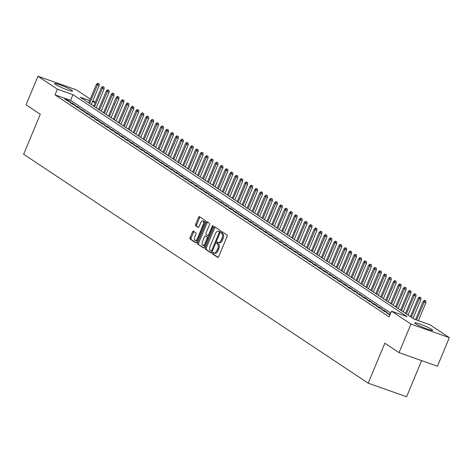 <?xml version="1.0" encoding="UTF-8"?>
<svg xmlns="http://www.w3.org/2000/svg" width="473" height="473" viewBox="0 0 473 473"><rect width="100%" height="100%" fill="white"/><g stroke="black" fill="none" stroke-linecap="round" stroke-linejoin="round"><path stroke-width="0.71" d="M212.578 252.99A0.857 0.396 -70.5 0 0 212.59 254.001L217.751 257.436A1.224 0.568 -70.5 0 0 217.811 257.466A1.224 0.568 -70.5 0 0 218.703 256.632L227.105 236.447A1.224 0.568 -70.5 0 0 227.087 235.004L221.926 231.575A0.857 0.396 -70.5 0 0 221.884 231.551A0.857 0.396 -70.5 0 0 221.258 232.131A0.857 0.396 -70.5 0 0 221.269 233.142L221.938 233.585A3.908 1.821 -70.5 0 1 222.003 238.209L221.299 239.894A3.908 1.821 -70.5 0 1 218.443 242.543A3.908 1.821 -70.5 0 1 218.254 242.448L217.586 242.005A0.857 0.396 -70.5 0 0 217.545 241.981A0.857 0.396 -70.5 0 0 216.918 242.56A0.857 0.396 -70.5 0 0 216.93 243.571L217.598 244.015A3.908 1.821 -70.5 0 1 217.657 248.638L216.959 250.323A3.908 1.821 -70.5 0 1 214.103 252.972A3.908 1.821 -70.5 0 1 213.908 252.878L213.24 252.434A0.857 0.396 -70.5 0 0 213.199 252.411A0.857 0.396 -70.5 0 0 212.578 252.99M213.926 252.884A0.857 0.396 -70.5 0 0 213.613 253.357A0.857 0.396 -70.5 0 0 213.625 254.368L218.165 257.383M222.606 232.024A0.857 0.396 -70.5 0 0 222.298 232.497A0.857 0.396 -70.5 0 0 222.31 233.508L222.978 233.952L221.938 233.585M218.266 242.454A0.857 0.396 -70.5 0 0 217.952 242.927A0.857 0.396 -70.5 0 0 217.97 243.938L218.638 244.381L217.598 244.015M71.683 90.172A9.702 0.999 -157.4 0 1 72.546 91.041A9.702 0.999 -157.4 0 1 65.38 89.107A9.702 0.999 -157.4 0 1 55.495 84.448A9.702 0.999 -157.4 0 1 54.626 83.579A9.702 0.999 -157.4 0 1 61.797 85.512A9.702 0.999 -157.4 0 1 71.683 90.172M431.814 329.456A9.702 0.999 -157.4 0 1 432.677 330.325A9.702 0.999 -157.4 0 1 425.511 328.392A9.702 0.999 -157.4 0 1 415.625 323.733A9.702 0.999 -157.4 0 1 414.756 322.864A9.702 0.999 -157.4 0 1 421.928 324.797A9.702 0.999 -157.4 0 1 431.814 329.456M193.422 231.173A1.224 0.568 -70.5 0 0 193.362 231.143A1.224 0.568 -70.5 0 0 192.47 231.971L190.111 237.635A1.224 0.568 -70.5 0 0 190.128 239.078L195.863 242.891A1.224 0.568 -70.5 0 0 195.923 242.921A1.224 0.568 -70.5 0 0 196.815 242.093L205.217 221.902A1.224 0.568 -70.5 0 0 205.199 220.459L199.464 216.652A1.224 0.568 -70.5 0 0 199.405 216.622A1.224 0.568 -70.5 0 0 198.512 217.45L195.662 224.291A1.224 0.568 -70.5 0 0 195.686 225.733L198.14 227.365A1.224 0.568 -70.5 0 0 198.199 227.395A1.224 0.568 -70.5 0 0 199.092 226.567L200.505 223.173A3.27 1.525 -70.5 0 1 202.893 220.956A3.27 1.525 -70.5 0 1 203.1 224.9L197.572 238.191A3.27 1.525 -70.5 0 1 195.183 240.408A3.27 1.525 -70.5 0 1 194.971 236.465L195.893 234.247A1.224 0.568 -70.5 0 0 195.875 232.805L193.422 231.173M89.663 100.566L80.215 97.225L414.354 319.245L429.922 324.744L449.35 337.651L437.46 366.22L399.064 352.651L384.833 343.191L368.189 383.183L23.65 154.257L40.294 114.271L26.062 104.811L37.952 76.248L76.348 89.817L90.284 99.076M399.064 352.651L410.954 324.082L391.526 311.175L407.087 316.674L72.948 94.659L57.381 89.161L37.952 76.248M390.728 313.096L70.572 100.371L55.004 94.872L389.149 316.886L391.526 311.175M55.004 94.872L57.381 89.161M205.223 247.675A1.224 0.568 -70.5 0 0 205.241 249.117L210.976 252.931A1.224 0.568 -70.5 0 0 211.035 252.96A1.224 0.568 -70.5 0 0 211.928 252.133L220.329 231.941A1.224 0.568 -70.5 0 0 220.312 230.499L214.576 226.691A1.224 0.568 -70.5 0 0 214.517 226.662A1.224 0.568 -70.5 0 0 213.625 227.489L205.223 247.675L206.258 248.041A1.224 0.568 -70.5 0 0 206.275 249.484L211.384 252.884M203.42 247.911L197.684 244.098A1.224 0.568 -70.5 0 1 197.667 242.655L206.068 222.47A1.224 0.568 -70.5 0 1 206.961 221.642A1.224 0.568 -70.5 0 1 207.02 221.671L209.474 223.297A1.224 0.568 -70.5 0 1 209.492 224.746L206.086 232.929A1.224 0.568 -70.5 0 0 206.104 234.377L207.73 235.459A1.224 0.568 -70.5 0 0 207.795 235.489A1.224 0.568 -70.5 0 0 208.688 234.661L212.235 226.135A0.857 0.396 -70.5 0 1 212.856 225.556A0.857 0.396 -70.5 0 1 212.915 226.585L204.371 247.113A1.224 0.568 -70.5 0 1 203.479 247.941A1.224 0.568 -70.5 0 1 203.42 247.911L203.544 247.953M390.172 314.421L386.524 312.801L389.959 314.941M381.569 309.513L384.543 311.488L387.139 312.405L384.165 310.43L381.569 309.513M376.62 306.226L379.594 308.201L382.184 309.117L379.216 307.143L376.62 306.226M371.672 302.939L374.64 304.908L377.235 305.824L374.267 303.855L371.672 302.939M366.723 299.646L369.691 301.62L372.286 302.537L369.312 300.562L366.723 299.646M361.768 296.358L364.742 298.333L367.338 299.249L364.364 297.275L361.768 296.358M356.819 293.071L359.793 295.04L362.383 295.956L359.415 293.987L356.819 293.071M351.871 289.778L354.839 291.752L357.434 292.669L354.466 290.694L351.871 289.778M346.922 286.49L349.89 288.465L352.486 289.381L349.512 287.407L346.922 286.49M341.967 283.203L344.941 285.178L347.537 286.094L344.563 284.119L341.967 283.203M337.018 279.91L339.992 281.884L342.582 282.801L339.614 280.832L337.018 279.91M332.07 276.622L335.038 278.597L337.633 279.513L334.665 277.539L332.07 276.622M327.121 273.335L330.089 275.31L332.685 276.226L329.716 274.251L327.121 273.335M322.166 270.048L325.14 272.016L327.736 272.933L324.762 270.964L322.166 270.048M317.217 266.754L320.191 268.729L322.781 269.645L319.813 267.671L317.217 266.754M312.269 263.467L315.237 265.442L317.832 266.358L314.864 264.383L312.269 263.467M307.32 260.18L310.288 262.148L312.884 263.071L309.916 261.096L307.32 260.18M302.365 256.886L305.339 258.861L307.935 259.778L304.961 257.803L302.365 256.886M297.416 253.599L300.39 255.574L302.98 256.49L300.012 254.515L297.416 253.599M292.468 250.312L295.436 252.286L298.031 253.203L295.063 251.228L292.468 250.312M287.519 247.018L290.487 248.993L293.083 249.91L290.115 247.941L287.519 247.018M282.564 243.731L285.538 245.706L288.134 246.622L285.16 244.647L282.564 243.731M277.616 240.444L280.59 242.418L283.179 243.335L280.211 241.36L277.616 240.444M272.667 237.156L275.635 239.125L278.23 240.042L275.262 238.073L272.667 237.156M267.718 233.863L270.686 235.838L273.282 236.754L270.314 234.779L267.718 233.863M262.763 230.576L265.737 232.55L268.333 233.467L265.359 231.492L262.763 230.576M257.815 227.288L260.789 229.257L263.378 230.18L260.41 228.205L257.815 227.288M252.866 223.995L255.834 225.97L258.429 226.886L255.461 224.912L252.866 223.995M247.917 220.708L250.885 222.682L253.481 223.599L250.513 221.624L247.917 220.708M242.962 217.42L245.936 219.395L248.532 220.312L245.558 218.337L242.962 217.42M238.014 214.127L240.988 216.102L243.577 217.018L240.609 215.049L238.014 214.127M233.065 210.84L236.033 212.815L238.629 213.731L235.66 211.756L233.065 210.84M228.116 207.552L231.084 209.527L233.68 210.444L230.712 208.469L228.116 207.552M223.161 204.265L226.135 206.234L228.731 207.15L225.757 205.181L223.161 204.265M218.213 200.972L221.187 202.947L223.776 203.863L220.808 201.888L218.213 200.972M213.264 197.684L216.232 199.659L218.828 200.576L215.859 198.601L213.264 197.684M208.315 194.397L211.283 196.366L213.879 197.288L210.911 195.314L208.315 194.397M203.36 191.104L206.334 193.079L208.93 193.995L205.956 192.02L203.36 191.104M198.412 187.816L201.386 189.791L203.975 190.708L201.007 188.733L198.412 187.816M193.463 184.529L196.431 186.504L199.027 187.42L196.059 185.446L193.463 184.529M188.514 181.236L191.482 183.211L194.078 184.127L191.11 182.158L188.514 181.236M183.565 177.949L186.533 179.923L189.129 180.84L186.155 178.865L183.565 177.949M178.611 174.661L181.585 176.636L184.174 177.552L181.206 175.578L178.611 174.661M173.662 171.374L176.63 173.343L179.226 174.259L176.258 172.29L173.662 171.374M168.713 168.081L171.681 170.055L174.277 170.972L171.309 168.997L168.713 168.081M163.764 164.793L166.733 166.768L169.328 167.684L166.354 165.71L163.764 164.793M158.81 161.506L161.784 163.475L164.373 164.397L161.405 162.422L158.81 161.506M153.861 158.213L156.829 160.187L159.425 161.104L156.457 159.129L153.861 158.213M148.912 154.925L151.88 156.9L154.476 157.816L151.508 155.842L148.912 154.925M143.963 151.638L146.932 153.613L149.527 154.529L146.553 152.554L143.963 151.638M139.009 148.345L141.983 150.319L144.572 151.236L141.604 149.267L139.009 148.345M134.06 145.057L137.028 147.032L139.624 147.948L136.656 145.974L134.06 145.057M129.111 141.77L132.079 143.745L134.675 144.661L131.707 142.686L129.111 141.77M124.163 138.483L127.131 140.451L129.726 141.368L126.752 139.399L124.163 138.483M119.208 135.189L122.182 137.164L124.771 138.081L121.803 136.106L119.208 135.189M114.259 131.902L117.227 133.877L119.823 134.793L116.855 132.818L114.259 131.902M109.31 128.615L112.278 130.583L114.874 131.506L111.906 129.531L109.31 128.615M104.362 125.321L107.33 127.296L109.925 128.213L106.951 126.238L104.362 125.321M99.407 122.034L102.381 124.009L104.971 124.925L102.002 122.95L99.407 122.034M94.458 118.747L97.426 120.721L100.022 121.638L97.054 119.663L94.458 118.747M89.509 115.453L92.477 117.428L95.073 118.345L92.105 116.376L89.509 115.453M84.561 112.166L87.529 114.141L90.124 115.057L87.15 113.082L84.561 112.166M79.606 108.879L82.58 110.853L85.17 111.77L82.201 109.795L79.606 108.879M74.657 105.591L77.625 107.56L80.221 108.477L77.253 106.508L74.657 105.591M69.708 102.298L72.676 104.273L75.272 105.189L72.304 103.215L69.708 102.298M70.323 101.902L67.349 99.927L64.76 99.011L67.728 100.986L70.323 101.902M368.189 383.183L406.585 396.752L421.62 360.621M449.35 337.651L410.954 324.082M92.85 100.784L95.233 102.363M95.168 102.511L92.519 101.577M70.572 100.371L72.948 94.659M389.113 313.723L388.853 314.35M384.165 310.43L383.905 311.063M379.216 307.143L378.95 307.775M374.267 303.855L374.001 304.488M369.312 300.562L369.052 301.195M364.364 297.275L364.104 297.907M359.415 293.987L359.149 294.62M354.466 290.694L354.2 291.327M349.512 287.407L349.251 288.039M344.563 284.119L344.303 284.752M339.614 280.832L339.348 281.459M334.665 277.539L334.399 278.171M329.716 274.251L329.45 274.884M324.762 270.964L324.502 271.597M319.813 267.671L319.553 268.303M314.864 264.383L314.598 265.016M309.916 261.096L309.649 261.729M304.961 257.803L304.701 258.435M300.012 254.515L299.752 255.148M295.063 251.228L294.797 251.861M290.115 247.941L289.848 248.567M285.16 244.647L284.9 245.28M280.211 241.36L279.951 241.993M275.262 238.073L274.996 238.705M270.314 234.779L270.048 235.412M265.359 231.492L265.099 232.125M260.41 228.205L260.15 228.837M255.461 224.912L255.195 225.544M250.513 221.624L250.247 222.257M245.558 218.337L245.298 218.969M240.609 215.049L240.349 215.676M235.66 211.756L235.394 212.389M230.712 208.469L230.446 209.101M225.757 205.181L225.497 205.814M220.808 201.888L220.548 202.521M215.859 198.601L215.593 199.234M210.911 195.314L210.645 195.946M205.956 192.02L205.696 192.653M201.007 188.733L200.747 189.366M196.059 185.446L195.792 186.078M191.11 182.158L190.844 182.785M186.155 178.865L185.895 179.498M181.206 175.578L180.946 176.21M176.258 172.29L175.991 172.923M171.309 168.997L171.043 169.63M166.354 165.71L166.094 166.342M161.405 162.422L161.145 163.055M156.457 159.129L156.191 159.762M151.508 155.842L151.242 156.474M146.553 152.554L146.293 153.187M141.604 149.267L141.344 149.894M136.656 145.974L136.39 146.606M131.707 142.686L131.441 143.319M126.752 139.399L126.492 140.032M121.803 136.106L121.543 136.738M116.855 132.818L116.589 133.451M111.906 129.531L111.64 130.164M106.951 126.238L106.691 126.87M102.002 122.95L101.742 123.583M97.054 119.663L96.788 120.296M92.105 116.376L91.839 117.002M87.15 113.082L86.89 113.715M82.201 109.795L81.941 110.428M77.253 106.508L76.987 107.14M72.304 103.215L72.038 103.847M67.349 99.927L67.089 100.56M214.949 253.244A3.908 1.821 -70.5 0 0 215.138 253.339A3.908 1.821 -70.5 0 0 218 250.69L216.959 250.323M218.638 244.381A3.908 1.821 -70.5 0 1 218.697 249.005L218 250.69M219.289 242.815A3.908 1.821 -70.5 0 0 219.484 242.909A3.908 1.821 -70.5 0 0 222.34 240.26L221.299 239.894M222.978 233.952A3.908 1.821 -70.5 0 1 223.037 238.575L222.34 240.26M215.203 227.105A1.224 0.568 -70.5 0 0 214.659 227.856L206.258 248.041M211.094 251.003A0.857 0.396 -70.5 0 0 211.135 251.027A0.857 0.396 -70.5 0 0 211.762 250.448L219.135 232.728A0.857 0.396 -70.5 0 0 219.123 231.717L218.42 231.244A3.908 1.821 -70.5 0 0 218.224 231.149A3.908 1.821 -70.5 0 0 215.369 233.804L210.325 245.913A3.908 1.821 -70.5 0 0 210.39 250.536L211.094 251.003M211.183 251.033L212.129 251.37A0.857 0.396 -70.5 0 0 212.17 251.394A0.857 0.396 -70.5 0 0 212.229 251.405M220.235 232.166A0.857 0.396 -70.5 0 0 220.158 232.083L219.123 231.717M219.052 231.474A3.908 1.821 -70.5 0 1 219.265 231.516A3.908 1.821 -70.5 0 1 219.454 231.61L220.158 232.083M203.828 247.858L197.684 244.098M207.647 222.085A1.224 0.568 -70.5 0 0 207.103 222.836L198.701 243.021A1.224 0.568 -70.5 0 0 198.719 244.464M207.86 235.501L208.77 235.826A1.224 0.568 -70.5 0 0 208.83 235.856A1.224 0.568 -70.5 0 0 209.06 235.844M202.55 241.425A3.27 1.525 -70.5 0 0 202.763 245.369A3.27 1.525 -70.5 0 0 205.152 243.152L207.097 238.469A1.224 0.568 -70.5 0 0 207.079 237.026L205.453 235.944A1.224 0.568 -70.5 0 0 205.388 235.915A1.224 0.568 -70.5 0 0 204.496 236.742L202.55 241.425M202.763 245.369L203.798 245.735A3.27 1.525 -70.5 0 0 205.193 245.126M208.291 237.688A1.224 0.568 -70.5 0 0 208.114 237.393L207.079 237.026M206.364 236.269A1.224 0.568 -70.5 0 1 206.429 236.281A1.224 0.568 -70.5 0 1 206.488 236.311L208.114 237.393M195.183 240.408L196.218 240.775A3.27 1.525 -70.5 0 0 197.613 240.166M204.626 223.321A3.27 1.525 -70.5 0 0 203.928 221.323L202.893 220.956M200.091 217.066A1.224 0.568 -70.5 0 0 199.553 217.817L196.703 224.657A1.224 0.568 -70.5 0 0 196.721 226.1L198.548 227.318M194.042 231.587A1.224 0.568 -70.5 0 0 193.504 232.338L191.145 238.002A1.224 0.568 -70.5 0 0 191.169 239.444L196.277 242.838M425.86 300.999L424.322 300.302L425.86 300.999L425.854 302.761L423.093 301.508L415.536 319.659M424.819 300.633L416.53 320.014M425.854 302.761L418.398 320.67M423.093 301.508L424.322 300.302M420.905 297.706L419.374 297.014L420.905 297.706L420.905 299.474L418.144 298.221L410.469 316.662M419.87 297.34L411.356 317.253M420.905 299.474L413.035 318.37M418.144 298.221L419.374 297.014M415.956 294.419L414.425 293.727L415.956 294.419L415.95 296.181L413.195 294.933L405.521 313.368M414.922 294.052L406.408 313.966M415.95 296.181L408.087 315.077M413.195 294.933L414.425 293.727M411.007 291.132L409.476 290.434L411.007 291.132L411.002 292.893L408.24 291.64L400.566 310.081M409.967 290.765L401.459 310.672M411.002 292.893L403.138 311.79M408.24 291.64L409.476 290.434M406.059 287.844L404.527 287.146L406.059 287.844L406.053 289.606L403.292 288.353L395.617 306.794M405.018 287.478L396.51 307.385M406.053 289.606L398.189 308.502M403.292 288.353L404.527 287.146M401.104 284.551L399.573 283.859L401.104 284.551L401.104 286.319L398.343 285.065L390.668 303.506M400.069 284.184L391.555 304.098M401.104 286.319L393.234 305.209M398.343 285.065L399.573 283.859M396.155 281.264L394.624 280.566L396.155 281.264L396.149 283.025L393.394 281.772L385.72 300.213M395.121 280.897L386.607 300.804M396.149 283.025L388.286 301.922M393.394 281.772L394.624 280.566M391.206 277.976L389.675 277.279L391.206 277.976L391.201 279.738L388.439 278.485L380.765 296.926M390.166 277.61L381.658 297.517M391.201 279.738L383.337 298.634M388.439 278.485L389.675 277.279M386.258 274.683L384.726 273.991L386.258 274.683L386.252 276.451L383.491 275.197L375.816 293.638M385.217 274.316L376.709 294.23M386.252 276.451L378.388 295.341M383.491 275.197L384.726 273.991M381.309 271.396L379.772 270.698L381.309 271.396L381.303 273.158L378.542 271.91L370.867 290.345M380.268 271.029L371.754 290.942M381.303 273.158L373.434 292.054M378.542 271.91L379.772 270.698M376.354 268.108L374.823 267.411L376.354 268.108L376.348 269.87L373.593 268.617L365.919 287.058M375.32 267.742L366.806 287.649M376.348 269.87L368.485 288.767M373.593 268.617L374.823 267.411M371.406 264.815L369.874 264.123L371.406 264.815L371.4 266.583L368.638 265.329L360.964 283.77M370.365 264.448L361.857 284.362M371.4 266.583L363.536 285.479M368.638 265.329L369.874 264.123M366.457 261.528L364.925 260.836L366.457 261.528L366.451 263.29L363.69 262.042L356.015 280.483M365.416 261.161L356.908 281.074M366.451 263.29L358.587 282.186M363.69 262.042L364.925 260.836M361.508 258.24L359.971 257.543L361.508 258.24L361.502 260.002L358.741 258.749L351.067 277.19M360.467 257.874L351.953 277.781M361.502 260.002L353.633 278.899M358.741 258.749L359.971 257.543M356.553 254.953L355.022 254.255L356.553 254.953L356.547 256.715L353.792 255.461L346.118 273.902M355.519 254.586L347.005 274.494M356.547 256.715L348.684 275.611M353.792 255.461L355.022 254.255M351.605 251.66L350.073 250.968L351.605 251.66L351.599 253.427L348.843 252.174L341.163 270.615M350.564 251.293L342.056 271.206M351.599 253.427L343.735 272.318M348.843 252.174L350.073 250.968M346.656 248.372L345.124 247.675L346.656 248.372L346.65 250.134L343.889 248.881L336.214 267.322M345.615 248.006L337.107 267.913M346.65 250.134L338.786 269.031M343.889 248.881L345.124 247.675M341.707 245.085L340.17 244.387L341.707 245.085L341.701 246.847L338.94 245.593L331.266 264.035M340.666 244.718L332.152 264.626M341.701 246.847L333.832 265.743M338.94 245.593L340.17 244.387M336.752 241.792L335.221 241.1L336.752 241.792L336.746 243.56L333.991 242.306L326.317 260.747M335.718 241.425L327.204 261.338M336.746 243.56L328.883 262.45M333.991 242.306L335.221 241.1M331.804 238.504L330.272 237.807L331.804 238.504L331.798 240.266L329.042 239.019L321.362 257.454M330.769 238.138L322.255 258.051M331.798 240.266L323.934 259.163M329.042 239.019L330.272 237.807M326.855 235.217L325.323 234.519L326.855 235.217L326.849 236.979L324.088 235.725L316.413 254.167M325.814 234.85L317.306 254.758M326.849 236.979L318.985 255.875M324.088 235.725L325.323 234.519M321.906 231.93L320.369 231.232L321.906 231.93L321.9 233.692L319.139 232.438L311.465 250.879M320.865 231.557L312.351 251.47M321.9 233.692L314.031 252.588M319.139 232.438L320.369 231.232M316.951 228.636L315.42 227.945L316.951 228.636L316.945 230.398L314.19 229.151L306.516 247.592M315.917 228.27L307.403 248.183M316.945 230.398L309.082 249.295M314.19 229.151L315.42 227.945M312.003 225.349L310.471 224.651L312.003 225.349L311.997 227.111L309.241 225.858L301.561 244.299M310.968 224.982L302.454 244.89M311.997 227.111L304.133 246.007M309.241 225.858L310.471 224.651M307.054 222.062L305.523 221.364L307.054 222.062L307.048 223.824L304.287 222.57L296.612 241.011M306.013 221.695L297.505 241.602M307.048 223.824L299.184 242.72M304.287 222.57L305.523 221.364M302.105 218.768L300.568 218.077L302.105 218.768L302.099 220.536L299.338 219.283L291.664 237.724M301.065 218.402L292.551 238.315M302.099 220.536L294.23 239.427M299.338 219.283L300.568 218.077M297.15 215.481L295.619 214.783L297.15 215.481L297.145 217.243L294.389 215.995L286.715 234.431M296.116 215.114L287.602 235.022M297.145 217.243L289.281 236.139M294.389 215.995L295.619 214.783M292.202 212.194L290.67 211.496L292.202 212.194L292.196 213.956L289.441 212.702L281.76 231.143M291.167 211.827L282.653 231.735M292.196 213.956L284.332 232.852M289.441 212.702L290.67 211.496M287.253 208.9L285.722 208.209L287.253 208.9L287.247 210.668L284.486 209.415L276.811 227.856M286.212 208.534L277.704 228.447M287.247 210.668L279.383 229.559M284.486 209.415L285.722 208.209M282.304 205.613L280.767 204.915L282.304 205.613L282.298 207.375L279.537 206.127L271.863 224.563M281.264 205.247L272.75 225.16M282.298 207.375L274.429 226.271M279.537 206.127L280.767 204.915M277.349 202.326L275.818 201.628L277.349 202.326L277.344 204.088L274.588 202.834L266.914 221.275M276.315 201.959L267.801 221.867M277.344 204.088L269.48 222.984M274.588 202.834L275.818 201.628M272.401 199.038L270.869 198.341L272.401 199.038L272.395 200.8L269.64 199.547L261.959 217.988M271.366 198.666L262.852 218.579M272.395 200.8L264.531 219.697M269.64 199.547L270.869 198.341M267.452 195.745L265.921 195.053L267.452 195.745L267.446 197.507L264.685 196.26L257.01 214.701M266.411 195.379L257.903 215.292M267.446 197.507L259.582 216.403M264.685 196.26L265.921 195.053M262.503 192.458L260.966 191.76L262.503 192.458L262.497 194.22L259.736 192.966L252.062 211.407M261.463 192.091L252.949 211.999M262.497 194.22L254.628 213.116M259.736 192.966L260.966 191.76M257.549 189.17L256.017 188.473L257.549 189.17L257.543 190.932L254.787 189.679L247.113 208.12M256.514 188.804L248 208.711M257.543 190.932L249.679 209.829M254.787 189.679L256.017 188.473M252.6 185.877L251.068 185.185L252.6 185.877L252.594 187.645L249.839 186.392L242.158 204.833M251.565 185.511L243.051 205.424M252.594 187.645L244.73 206.535M249.839 186.392L251.068 185.185M247.651 182.59L246.12 181.892L247.651 182.59L247.645 184.352L244.884 183.104L237.21 201.539M246.61 182.223L238.102 202.131M247.645 184.352L239.781 203.248M244.884 183.104L246.12 181.892M242.702 179.302L241.165 178.605L242.702 179.302L242.696 181.064L239.935 179.811L232.261 198.252M241.662 178.936L233.154 198.843M242.696 181.064L234.827 199.961M239.935 179.811L241.165 178.605M237.748 176.009L236.216 175.317L237.748 176.009L237.742 177.777L234.986 176.524L227.312 194.965M236.713 175.643L228.199 195.556M237.742 177.777L229.878 196.667M234.986 176.524L236.216 175.317M232.799 172.722L231.267 172.024L232.799 172.722L232.793 174.484L230.038 173.236L222.357 191.671M231.764 172.355L223.25 192.269M232.793 174.484L224.929 193.38M230.038 173.236L231.267 172.024M227.85 169.435L226.319 168.737L227.85 169.435L227.844 171.196L225.083 169.943L217.409 188.384M226.809 169.068L218.301 188.975M227.844 171.196L219.98 190.093M225.083 169.943L226.319 168.737M222.901 166.147L221.364 165.449L222.901 166.147L222.895 167.909L220.134 166.656L212.46 185.097M221.861 165.775L213.353 185.688M222.895 167.909L215.026 186.805M220.134 166.656L221.364 165.449M217.947 162.854L216.415 162.162L217.947 162.854L217.941 164.622L215.185 163.368L207.511 181.809M216.912 162.487L208.398 182.401M217.941 164.622L210.077 183.512M215.185 163.368L216.415 162.162M212.998 159.567L211.466 158.869L212.998 159.567L212.992 161.328L210.237 160.075L202.556 178.516M211.963 159.2L203.449 179.107M212.992 161.328L205.128 180.225M210.237 160.075L211.466 158.869M208.049 156.279L206.518 155.582L208.049 156.279L208.043 158.041L205.282 156.788L197.608 175.229M207.008 155.913L198.5 175.82M208.043 158.041L200.18 176.937M205.282 156.788L206.518 155.582M203.1 152.986L201.563 152.294L203.1 152.986L203.094 154.754L200.333 153.5L192.659 171.941M202.06 152.619L193.552 172.533M203.094 154.754L195.225 173.644M200.333 153.5L201.563 152.294M198.146 149.699L196.614 149.001L198.146 149.699L198.14 151.461L195.384 150.213L187.71 168.648M197.111 149.332L188.597 169.239M198.14 151.461L190.276 170.357M195.384 150.213L196.614 149.001M193.197 146.411L191.666 145.714L193.197 146.411L193.191 148.173L190.436 146.92L182.755 165.361M192.162 146.045L183.648 165.952M193.191 148.173L185.327 167.07M190.436 146.92L191.666 145.714M188.248 143.118L186.717 142.426L188.248 143.118L188.242 144.886L185.481 143.632L177.807 162.073M187.207 142.751L178.699 162.665M188.242 144.886L180.379 163.776M185.481 143.632L186.717 142.426M183.299 139.831L181.762 139.133L183.299 139.831L183.293 141.593L180.532 140.345L172.858 158.78M182.259 139.464L173.751 159.377M183.293 141.593L175.424 160.489M180.532 140.345L181.762 139.133M178.345 136.543L176.813 135.846L178.345 136.543L178.339 138.305L175.584 137.052L167.909 155.493M177.31 136.177L168.796 156.084M178.339 138.305L170.475 157.202M175.584 137.052L176.813 135.846M173.396 133.256L171.865 132.558L173.396 133.256L173.39 135.018L170.635 133.764L162.954 152.205M172.361 132.883L163.847 152.797M173.39 135.018L165.526 153.914M170.635 133.764L171.865 132.558M168.447 129.963L166.916 129.271L168.447 129.963L168.441 131.731L165.68 130.477L158.006 148.918M167.407 129.596L158.898 149.509M168.441 131.731L160.578 150.621M165.68 130.477L166.916 129.271M163.498 126.675L161.961 125.978L163.498 126.675L163.492 128.437L160.731 127.184L153.057 145.625M162.458 126.309L153.95 146.216M163.492 128.437L155.623 147.334M160.731 127.184L161.961 125.978M158.544 123.388L157.012 122.69L158.544 123.388L158.538 125.15L155.783 123.896L148.108 142.338M157.509 123.021L148.995 142.929M158.538 125.15L150.674 144.046M155.783 123.896L157.012 122.69M153.595 120.095L152.064 119.403L153.595 120.095L153.589 121.863L150.834 120.609L143.153 139.05M152.56 119.728L144.046 139.641M153.589 121.863L145.725 140.753M150.834 120.609L152.064 119.403M148.646 116.807L147.115 116.11L148.646 116.807L148.64 118.569L145.879 117.322L138.205 135.757M147.606 116.441L139.097 136.348M148.64 118.569L140.777 137.466M145.879 117.322L147.115 116.11M143.697 113.52L142.16 112.822L143.697 113.52L143.691 115.282L140.93 114.028L133.256 132.47M142.657 113.153L134.149 133.061M143.691 115.282L135.822 134.178M140.93 114.028L142.16 112.822M138.743 110.227L137.211 109.535L138.743 110.227L138.737 111.995L135.982 110.741L128.307 129.182M137.708 109.86L129.194 129.773M138.737 111.995L130.873 130.885M135.982 110.741L137.211 109.535M133.794 106.939L132.263 106.242L133.794 106.939L133.788 108.701L131.033 107.454L123.352 125.889M132.759 106.573L124.245 126.486M133.788 108.701L125.924 127.598M131.033 107.454L132.263 106.242M128.845 103.652L127.314 102.954L128.845 103.652L128.839 105.414L126.078 104.161L118.404 122.602M127.805 103.285L119.297 123.193M128.839 105.414L120.976 124.31M126.078 104.161L127.314 102.954M123.896 100.365L122.359 99.667L123.896 100.365L123.891 102.127L121.129 100.873L113.455 119.314M122.856 99.998L114.348 119.906M123.891 102.127L116.021 121.023M121.129 100.873L122.359 99.667M118.942 97.071L117.41 96.38L118.942 97.071L118.936 98.839L116.181 97.586L108.506 116.027M117.907 96.705L109.393 116.618M118.936 98.839L111.072 117.73M116.181 97.586L117.41 96.38M113.993 93.784L112.462 93.086L113.993 93.784L113.987 95.546L111.232 94.293L103.552 112.734M112.958 93.418L104.444 113.325M113.987 95.546L106.123 114.442M111.232 94.293L112.462 93.086M109.044 90.497L107.513 89.799L109.044 90.497L109.038 92.259L106.277 91.005L98.603 109.446M108.004 90.13L99.496 110.038M109.038 92.259L101.175 111.155M106.277 91.005L107.513 89.799M104.095 87.203L102.558 86.512L104.095 87.203L104.09 88.971L101.328 87.718L93.654 106.159M103.055 86.837L94.547 106.75M104.09 88.971L96.22 107.862M101.328 87.718L102.558 86.512M99.141 83.916L97.609 83.218L99.141 83.916L99.135 85.678L96.38 84.431L88.705 102.866M98.106 83.55L89.592 103.457M99.135 85.678L91.271 104.574M96.38 84.431L97.609 83.218M213.625 254.368L212.59 254.001M222.31 233.508L221.269 233.142M217.97 243.938L216.93 243.571M218.697 249.005L217.657 248.638M223.037 238.575L222.003 238.209M214.659 227.856L213.625 227.489M206.275 249.484L205.241 249.117M212.519 250.714L211.762 250.448M219.892 232.994L219.135 232.728M219.454 231.61L218.42 231.244M198.701 243.021L197.667 242.655M207.103 222.836L206.068 222.47M209.444 234.927L208.688 234.661M212.98 226.401L212.235 226.135M205.909 243.424L205.152 243.152M207.854 238.741L207.097 238.469M206.488 236.311L205.453 235.944M198.329 238.457L197.572 238.191M203.857 225.166L203.1 224.9M196.721 226.1L195.686 225.733M196.703 224.657L195.662 224.291M199.553 217.817L198.512 217.45M191.169 239.444L190.128 239.078M191.145 238.002L190.111 237.635M193.504 232.338L192.47 231.971M215.138 253.339L214.103 252.972M219.484 242.909L218.443 242.543M212.17 251.394L211.135 251.027M219.265 231.516L218.224 231.149M208.83 235.856L207.795 235.489M206.429 236.281L205.388 235.915"/></g></svg>
